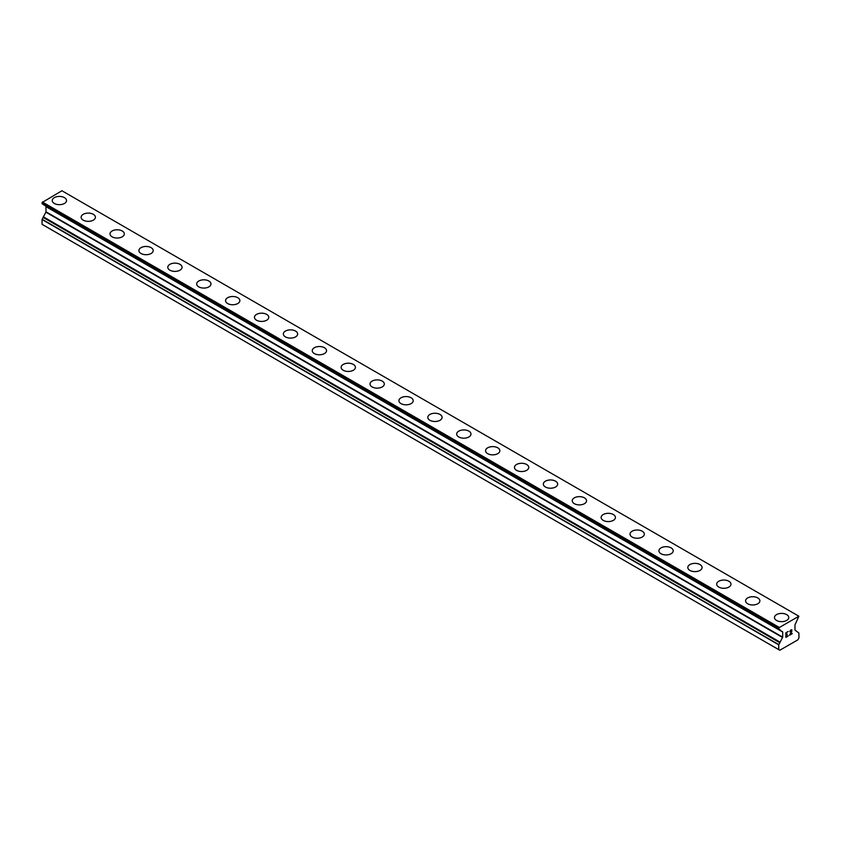 <?xml version="1.0" encoding="UTF-8"?>
<svg xmlns="http://www.w3.org/2000/svg" width="841" height="841" viewBox="0 0 841 841"><rect width="100%" height="100%" fill="white"/><g stroke="black" fill="none" stroke-linecap="round" stroke-linejoin="round"><path stroke-width="1.26" d="M52.237 200.547A7.149 4.131 180 0 1 56.652 196.731A7.149 4.131 180 0 1 64.442 197.624A7.149 4.131 180 0 1 66.534 200.547A7.149 4.131 180 0 1 62.118 204.363A7.149 4.131 180 0 1 54.329 203.459A7.149 4.131 180 0 1 52.237 200.547A7.149 4.131 180 0 1 56.652 196.741A7.149 4.131 180 0 1 64.442 197.635A7.149 4.131 180 0 1 66.534 200.547M81.125 217.22A7.149 4.131 180 0 1 85.54 213.414A7.149 4.131 180 0 1 93.33 214.308A7.149 4.131 180 0 1 95.422 217.23A7.149 4.131 180 0 1 91.007 221.036A7.149 4.131 180 0 1 83.217 220.142A7.149 4.131 180 0 1 81.125 217.22A7.149 4.131 180 0 1 85.54 213.414A7.149 4.131 180 0 1 93.33 214.308A7.149 4.131 180 0 1 95.422 217.22M122.218 230.991A7.149 4.131 180 0 1 124.31 233.903A7.149 4.131 180 0 1 119.895 237.719A7.149 4.131 180 0 1 112.105 236.826A7.149 4.131 180 0 1 110.013 233.903A7.149 4.131 180 0 1 114.429 230.098A7.149 4.131 180 0 1 122.218 230.991M110.013 233.903A7.149 4.131 180 0 1 114.429 230.087A7.149 4.131 180 0 1 122.218 230.981A7.149 4.131 180 0 1 124.31 233.903M138.902 250.586A7.149 4.131 180 0 1 143.317 246.77A7.149 4.131 180 0 1 151.107 247.664A7.149 4.131 180 0 1 153.199 250.586A7.149 4.131 180 0 1 148.783 254.392A7.149 4.131 180 0 1 140.994 253.498A7.149 4.131 180 0 1 138.902 250.586A7.149 4.131 180 0 1 143.317 246.77A7.149 4.131 180 0 1 151.107 247.674A7.149 4.131 180 0 1 153.199 250.586M167.79 267.259A7.149 4.131 180 0 1 172.205 263.443A7.149 4.131 180 0 1 179.995 264.337A7.149 4.131 180 0 1 182.087 267.27A7.149 4.131 180 0 1 177.672 271.075A7.149 4.131 180 0 1 169.882 270.182A7.149 4.131 180 0 1 167.79 267.259A7.149 4.131 180 0 1 172.205 263.454A7.149 4.131 180 0 1 179.995 264.347A7.149 4.131 180 0 1 182.087 267.259M208.883 281.031A7.149 4.131 180 0 1 210.975 283.943A7.149 4.131 180 0 1 206.571 287.759A7.149 4.131 180 0 1 198.77 286.855A7.149 4.131 180 0 1 196.678 283.943A7.149 4.131 180 0 1 201.094 280.137A7.149 4.131 180 0 1 208.883 281.031M196.678 283.943A7.149 4.131 180 0 1 201.094 280.127A7.149 4.131 180 0 1 208.883 281.02A7.149 4.131 180 0 1 210.975 283.943M225.567 300.615A7.149 4.131 180 0 1 229.982 296.81A7.149 4.131 180 0 1 237.772 297.703A7.149 4.131 180 0 1 239.874 300.626A7.149 4.131 180 0 1 235.459 304.431A7.149 4.131 180 0 1 227.659 303.538A7.149 4.131 180 0 1 225.567 300.615A7.149 4.131 180 0 1 229.982 296.81A7.149 4.131 180 0 1 237.772 297.703A7.149 4.131 180 0 1 239.874 300.615M254.455 317.299A7.149 4.131 180 0 1 258.87 313.483A7.149 4.131 180 0 1 266.66 314.376A7.149 4.131 180 0 1 268.763 317.299A7.149 4.131 180 0 1 264.347 321.115A7.149 4.131 180 0 1 256.558 320.221A7.149 4.131 180 0 1 254.455 317.299A7.149 4.131 180 0 1 258.881 313.493A7.149 4.131 180 0 1 266.66 314.387A7.149 4.131 180 0 1 268.763 317.299M295.559 331.07A7.149 4.131 180 0 1 297.651 333.982A7.149 4.131 180 0 1 293.236 337.788A7.149 4.131 180 0 1 285.446 336.894A7.149 4.131 180 0 1 283.343 333.982A7.149 4.131 180 0 1 287.769 330.166A7.149 4.131 180 0 1 295.559 331.07M283.343 333.982A7.149 4.131 180 0 1 287.759 330.166A7.149 4.131 180 0 1 295.559 331.06A7.149 4.131 180 0 1 297.651 333.982M312.242 350.655A7.149 4.131 180 0 1 316.647 346.839A7.149 4.131 180 0 1 324.447 347.732A7.149 4.131 180 0 1 326.539 350.665A7.149 4.131 180 0 1 322.124 354.471A7.149 4.131 180 0 1 314.334 353.577A7.149 4.131 180 0 1 312.242 350.655A7.149 4.131 180 0 1 316.658 346.849A7.149 4.131 180 0 1 324.447 347.743A7.149 4.131 180 0 1 326.539 350.655M341.131 367.338A7.149 4.131 180 0 1 345.546 363.522A7.149 4.131 180 0 1 353.336 364.416A7.149 4.131 180 0 1 355.428 367.338A7.149 4.131 180 0 1 351.012 371.144A7.149 4.131 180 0 1 343.223 370.25A7.149 4.131 180 0 1 341.131 367.338A7.149 4.131 180 0 1 345.546 363.533A7.149 4.131 180 0 1 353.336 364.426A7.149 4.131 180 0 1 355.428 367.338M370.019 384.011A7.149 4.131 180 0 1 374.434 380.206A7.149 4.131 180 0 1 382.224 381.099A7.149 4.131 180 0 1 384.316 384.022A7.149 4.131 180 0 1 379.901 387.827A7.149 4.131 180 0 1 372.111 386.934A7.149 4.131 180 0 1 370.019 384.011A7.149 4.131 180 0 1 374.434 380.206A7.149 4.131 180 0 1 382.224 381.099A7.149 4.131 180 0 1 384.316 384.011M398.907 400.694A7.149 4.131 180 0 1 403.323 396.878A7.149 4.131 180 0 1 411.112 397.772A7.149 4.131 180 0 1 413.204 400.694A7.149 4.131 180 0 1 408.789 404.51A7.149 4.131 180 0 1 400.999 403.617A7.149 4.131 180 0 1 398.907 400.694A7.149 4.131 180 0 1 403.323 396.889A7.149 4.131 180 0 1 411.112 397.782A7.149 4.131 180 0 1 413.204 400.694M427.796 417.378A7.149 4.131 180 0 1 432.211 413.562A7.149 4.131 180 0 1 440.001 414.466A7.149 4.131 180 0 1 442.093 417.378M440.001 414.455A7.149 4.131 180 0 1 442.093 417.367A7.149 4.131 180 0 1 437.677 421.183A7.149 4.131 180 0 1 429.888 420.29A7.149 4.131 180 0 1 427.796 417.367A7.149 4.131 180 0 1 432.211 413.562A7.149 4.131 180 0 1 440.001 414.455M456.684 434.051A7.149 4.131 180 0 1 461.099 430.235A7.149 4.131 180 0 1 468.889 431.128A7.149 4.131 180 0 1 470.981 434.051A7.149 4.131 180 0 1 466.566 437.867A7.149 4.131 180 0 1 458.776 436.973A7.149 4.131 180 0 1 456.684 434.051A7.149 4.131 180 0 1 461.099 430.245A7.149 4.131 180 0 1 468.889 431.139A7.149 4.131 180 0 1 470.981 434.051M485.572 450.734A7.149 4.131 180 0 1 489.988 446.918A7.149 4.131 180 0 1 497.777 447.811A7.149 4.131 180 0 1 499.869 450.734A7.149 4.131 180 0 1 495.454 454.539A7.149 4.131 180 0 1 487.664 453.646A7.149 4.131 180 0 1 485.572 450.734A7.149 4.131 180 0 1 489.988 446.928A7.149 4.131 180 0 1 497.777 447.822A7.149 4.131 180 0 1 499.869 450.734M514.461 467.417A7.149 4.131 180 0 1 518.876 463.601A7.149 4.131 180 0 1 526.666 464.495A7.149 4.131 180 0 1 528.758 467.417M526.666 464.495A7.149 4.131 180 0 1 528.758 467.407A7.149 4.131 180 0 1 524.353 471.223A7.149 4.131 180 0 1 516.553 470.329A7.149 4.131 180 0 1 514.461 467.407A7.149 4.131 180 0 1 518.876 463.601A7.149 4.131 180 0 1 526.666 464.495M543.349 484.09A7.149 4.131 180 0 1 547.764 480.274A7.149 4.131 180 0 1 555.554 481.168A7.149 4.131 180 0 1 557.657 484.09A7.149 4.131 180 0 1 553.241 487.906A7.149 4.131 180 0 1 545.441 487.013A7.149 4.131 180 0 1 543.349 484.09A7.149 4.131 180 0 1 547.764 480.285A7.149 4.131 180 0 1 555.554 481.178A7.149 4.131 180 0 1 557.657 484.09M572.237 500.763A7.149 4.131 180 0 1 576.653 496.957A7.149 4.131 180 0 1 584.442 497.851A7.149 4.131 180 0 1 586.545 500.773A7.149 4.131 180 0 1 582.13 504.579A7.149 4.131 180 0 1 574.34 503.685A7.149 4.131 180 0 1 572.237 500.763A7.149 4.131 180 0 1 576.663 496.957A7.149 4.131 180 0 1 584.442 497.861A7.149 4.131 180 0 1 586.545 500.763M601.126 517.446A7.149 4.131 180 0 1 605.541 513.63A7.149 4.131 180 0 1 613.341 514.524A7.149 4.131 180 0 1 615.433 517.446A7.149 4.131 180 0 1 611.018 521.262A7.149 4.131 180 0 1 603.228 520.369A7.149 4.131 180 0 1 601.126 517.446A7.149 4.131 180 0 1 605.552 513.641A7.149 4.131 180 0 1 613.341 514.534A7.149 4.131 180 0 1 615.433 517.446M630.025 534.13A7.149 4.131 180 0 1 634.429 530.314A7.149 4.131 180 0 1 642.23 531.207A7.149 4.131 180 0 1 644.322 534.13A7.149 4.131 180 0 1 639.906 537.935A7.149 4.131 180 0 1 632.117 537.042A7.149 4.131 180 0 1 630.025 534.13A7.149 4.131 180 0 1 634.44 530.324A7.149 4.131 180 0 1 642.23 531.218A7.149 4.131 180 0 1 644.322 534.13M658.913 550.802A7.149 4.131 180 0 1 663.328 546.986A7.149 4.131 180 0 1 671.118 547.89A7.149 4.131 180 0 1 673.21 550.813A7.149 4.131 180 0 1 668.795 554.618A7.149 4.131 180 0 1 661.005 553.725A7.149 4.131 180 0 1 658.913 550.802A7.149 4.131 180 0 1 663.328 546.997A7.149 4.131 180 0 1 671.118 547.89A7.149 4.131 180 0 1 673.21 550.802M687.801 567.486A7.149 4.131 180 0 1 692.217 563.67A7.149 4.131 180 0 1 700.006 564.563A7.149 4.131 180 0 1 702.098 567.486A7.149 4.131 180 0 1 697.683 571.302A7.149 4.131 180 0 1 689.893 570.408A7.149 4.131 180 0 1 687.801 567.486A7.149 4.131 180 0 1 692.217 563.68A7.149 4.131 180 0 1 700.006 564.574A7.149 4.131 180 0 1 702.098 567.486M716.69 584.159A7.149 4.131 180 0 1 721.105 580.353A7.149 4.131 180 0 1 728.895 581.247A7.149 4.131 180 0 1 730.987 584.169A7.149 4.131 180 0 1 726.571 587.975A7.149 4.131 180 0 1 718.782 587.081A7.149 4.131 180 0 1 716.69 584.159A7.149 4.131 180 0 1 721.105 580.353A7.149 4.131 180 0 1 728.895 581.257A7.149 4.131 180 0 1 730.987 584.159M757.783 597.93A7.149 4.131 180 0 1 759.875 600.842A7.149 4.131 180 0 1 755.46 604.658A7.149 4.131 180 0 1 747.67 603.764A7.149 4.131 180 0 1 745.578 600.842A7.149 4.131 180 0 1 749.993 597.036A7.149 4.131 180 0 1 757.783 597.93M745.578 600.842A7.149 4.131 180 0 1 749.993 597.026A7.149 4.131 180 0 1 757.783 597.919A7.149 4.131 180 0 1 759.875 600.842M774.466 617.525A7.149 4.131 180 0 1 778.882 613.709A7.149 4.131 180 0 1 786.671 614.603A7.149 4.131 180 0 1 788.763 617.525A7.149 4.131 180 0 1 784.348 621.331A7.149 4.131 180 0 1 776.558 620.437A7.149 4.131 180 0 1 774.466 617.525A7.149 4.131 180 0 1 778.882 613.72A7.149 4.131 180 0 1 786.671 614.613A7.149 4.131 180 0 1 788.763 617.525M786.135 632.947L786.135 634.787L786.125 632.947L788.164 631.475L786.135 632.947M786.135 634.787L787.239 634.146M787.25 634.45L786.135 635.092L787.239 634.44M786.135 635.092L786.135 636.921L786.125 635.081M786.135 636.921L788.164 635.743M785.872 637.373L788.164 636.048L785.872 637.373L785.872 632.8L788.175 631.475M789.752 631.707L790.529 630.109L791.865 629.772M791.875 631.118L791.307 632.306L791.865 631.118M791.307 632.306L790.077 634.64L791.307 632.295M790.077 634.64L792.233 633.399M789.52 635.26L792.233 633.693L789.52 635.27L791.791 630.697L791.265 629.993L790.025 631.559L790.193 630.803L791.612 629.993M42.113 203.732L779.954 629.51L779.954 630.235L782.698 632.001L782.698 637.152L778.724 644.826L778.724 649.63L779.807 650.251L797.867 639.833L798.95 637.951L798.887 633.01L794.976 630.067L794.976 624.905L798.887 616.232L778.787 627.838L42.113 202.523L42.124 203.743L778.777 629.047L42.05 203.596M778.724 628.91L778.787 627.838M45.919 206.444L782.593 631.759L45.919 206.444L46.024 211.837L43.28 217.125L779.954 642.44L43.29 217.125L42.05 219.512L42.05 224.316L778.724 649.63M43.333 204.437L779.954 630.235M798.593 616.064L61.908 190.749L42.113 202.523M779.092 627.323L42.407 202.008M778.724 628.048L42.05 202.734M779.964 629.867L43.29 204.552M779.954 629.888L43.28 204.573M782.698 632.001L46.024 206.676M782.698 637.152L46.024 211.837M782.593 637.51L45.919 212.195M779.954 642.082L43.28 216.768M779.964 642.44L43.29 217.125M779.954 642.818L43.269 217.504M778.808 644.595L42.124 219.27M778.724 644.826L42.05 219.512"/></g></svg>
